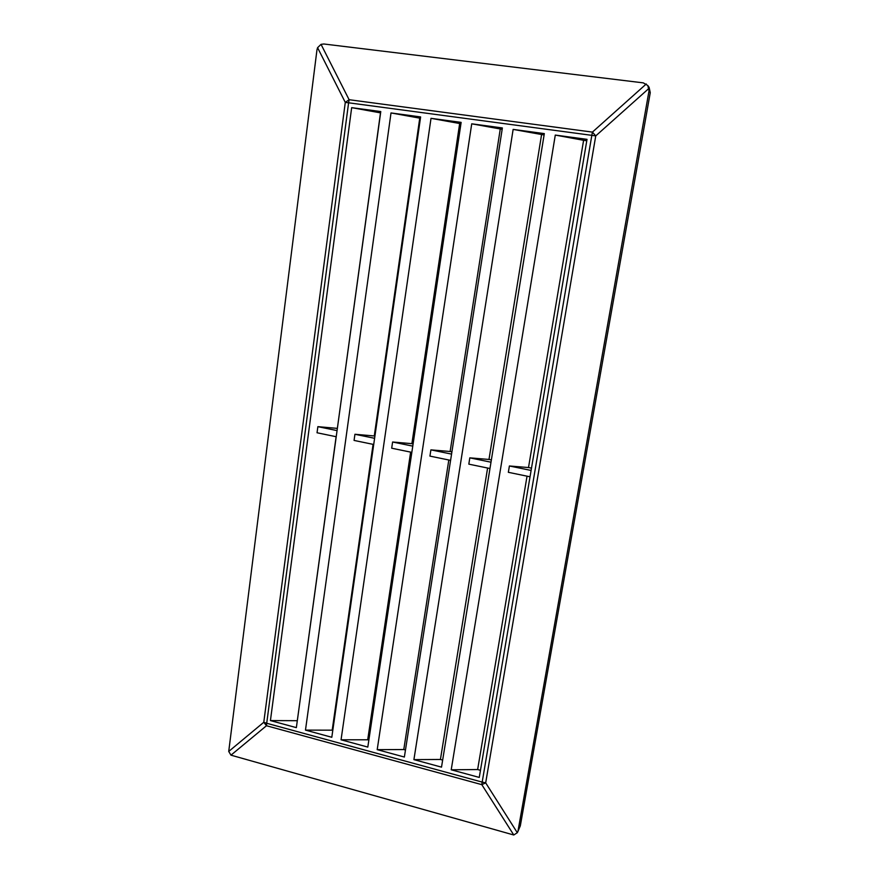 <?xml version="1.0" encoding="UTF-8"?>
<svg xmlns="http://www.w3.org/2000/svg" width="879" height="879" viewBox="0 0 879 879"><rect width="100%" height="100%" fill="white"/><g stroke="black" fill="none" stroke-linecap="round" stroke-linejoin="round"><path stroke-width="1.32" d="M380.596 112.886L351.666 107.645L270.424 720.571L296.355 727.636L380.772 111.567L351.666 107.645M337.36 428.392L380.486 112.875M297.311 720.725L336.119 436.709M460.937 123.741L431.018 118.335L341.052 739.799L367.807 747.084L461.134 122.39L431.018 118.335M413.097 443.906L411.899 443.664L459.662 123.565M368.85 740.085L367.708 739.788L410.636 452.114M420.426 118.269L391.012 112.941L305.474 730.108L331.801 737.283L420.612 116.929L391.012 112.941M374.926 436.094L374.278 435.962L419.744 118.171M332.8 730.328L332.196 730.174L373.081 444.345M502.151 129.301L471.726 123.818L377.201 749.644L404.373 757.039L502.37 127.949L471.726 123.818M451.905 451.861L450.125 451.498L500.261 129.048M405.461 750.007L403.78 749.545L448.806 460.003M531.487 468.155L528.499 467.551L583.601 140.299L555.286 135.08L451.213 769.795L479.264 777.421L587.018 139.354L555.286 135.08M586.787 140.739L583.601 140.299M480.461 770.301L477.638 769.543L527.037 476.176M544.101 134.97L513.138 129.4L413.91 759.632L441.511 767.147L544.321 133.608L513.138 129.4M491.372 459.937L488.988 459.453L541.574 134.63M442.664 760.071L440.423 759.467L487.603 468.024M374.278 435.962L354.929 434.27L354.072 440.423L373.718 444.488M332.196 730.174L305.474 730.108M488.988 459.453L469.815 457.849L468.826 464.145L489.977 468.518M440.423 759.467L413.91 759.632M528.499 467.551L509.391 465.98L508.348 472.309L530.037 476.792M477.638 769.543L451.213 769.795M450.125 451.498L430.897 449.861L429.941 456.102L450.586 460.365M403.78 749.545L377.201 749.644M411.899 443.664L392.605 442.005L391.693 448.202L411.833 452.366M367.708 739.788L341.052 739.799M337.261 428.37L317.868 426.656L317.044 432.765L336.217 436.731M297.212 720.703L270.424 720.571M230.968 755.16L513.775 834.995L481.802 784.65L266.48 725.735L230.968 755.16L228.727 751.446L316.945 50.026L317.583 47.686L321.033 44.346L349.117 99.712L345.282 102.393L317.583 47.686M647.834 85.538L649.12 87.362L650.262 92.669L649.01 90.933L647.834 85.538L643.307 82.868L323.879 43.994L321.033 44.346M513.775 834.995L517.302 832.71L520.324 825.82L650.262 92.669M520.324 825.82L517.665 832.061M518.05 830.787L649.01 90.933M648.999 88.35L595.742 135.904L592.424 132.103L646.263 83.977M228.727 751.446L263.777 722.285L266.711 723.263L266.48 725.735L263.777 722.285L345.282 102.393L348.6 102.799L349.117 99.712L592.424 132.103L591.831 135.344L595.742 135.904L485.68 782.859L482.186 782.101L591.831 135.344L348.6 102.799L266.711 723.263L482.186 782.101L481.802 784.65L485.68 782.859L517.302 832.71M317.868 426.656L337.064 430.6M354.929 434.27L374.608 438.302M392.605 442.005L412.767 446.136M430.897 449.861L451.553 454.102M469.815 457.849L490.998 462.2M509.391 465.98L531.103 470.441"/></g></svg>
